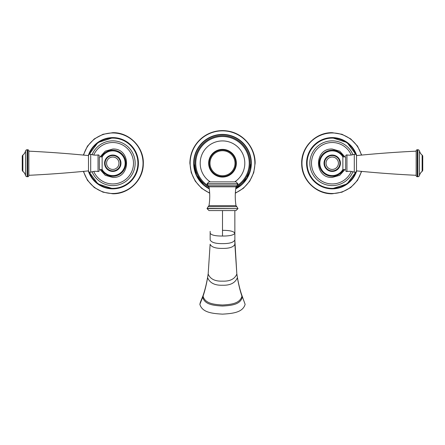 <?xml version="1.0" encoding="UTF-8"?>
<svg xmlns="http://www.w3.org/2000/svg" width="445" height="445" viewBox="0 0 445 445"><rect width="100%" height="100%" fill="white"/><g stroke="black" fill="none" stroke-linecap="round" stroke-linejoin="round"><path stroke-width="0.67" d="M234.871 244.227L234.843 210.574M241.724 294.901L242.297 297.254C240.233 304.641 231.589 305.498 222.5 306.038C213.411 305.498 204.767 304.641 202.703 297.254L202.931 295.903L200.317 302.428L199.872 304.358C202.258 312.518 212.176 313.525 222.5 314.142C232.824 313.525 242.742 312.518 245.128 304.358L241.724 294.901C240.039 290.018 238.581 284.071 237.346 277.068L236.801 273.547L234.843 239.972C233.569 242.469 229.459 243.688 222.5 243.621C215.541 243.688 211.431 242.469 210.157 239.972L210.157 231.367M236.011 210.574L208.989 210.574L207.07 208.655L237.93 208.655L236.011 210.574M208.989 181.883L236.011 181.883L237.93 183.802L207.07 183.802L208.989 181.883M234.331 181.883L210.669 181.883M207.848 185.576A26.717 26.717 0 0 1 222.5 136.509A26.717 26.717 0 0 1 237.152 185.576M236.957 185.698A26.717 26.717 0 0 1 236.423 186.038M208.577 186.038A26.717 26.717 0 0 1 208.043 185.698M222.5 149.375A13.851 13.851 0 0 1 236.351 163.232A13.851 13.851 0 0 1 222.5 177.082A13.851 13.851 0 0 1 208.649 163.232A13.851 13.851 0 0 1 222.5 149.375A13.851 13.851 0 0 1 236.351 163.232A13.851 13.851 0 0 1 222.5 177.082M222.5 175.736A12.51 12.51 0 0 0 235.01 163.232A12.51 12.51 0 0 0 222.5 150.721A12.51 12.51 0 0 0 209.99 163.232A12.51 12.51 0 0 0 222.5 175.736M245.128 304.358L242.069 295.903M351.255 171.431A20.726 20.726 0 0 1 311.5 163.232A20.726 20.726 0 0 1 351.255 155.027M342.867 156.901L342.867 169.556L345.665 169.556L345.665 156.901L342.867 156.901M345.665 169.556L345.665 156.901M345.665 170.446A1.096 1.096 -0 0 0 346.955 171.525A13.99 13.99 0 0 1 354.298 172.193L354.298 154.265A13.99 13.99 0 0 1 346.955 154.932A1.096 1.096 -0 0 0 345.665 156.017M354.298 154.265A1.647 1.647 0 0 1 356.501 155.578L356.501 170.886A1.647 1.647 0 0 1 354.298 172.193M416.164 175.302A1152.122 1152.122 0 0 1 356.501 170.886L356.501 170.891M416.164 151.161A1152.122 1152.122 0 0 0 356.501 155.578L356.501 155.566M416.164 175.614L416.164 150.844A1.096 1.096 0 0 1 417.265 149.748L417.265 176.715A1.096 1.096 0 0 1 416.164 175.614M417.265 149.748L417.866 149.748L417.866 176.715L417.265 176.715M417.866 176.715A1.647 1.647 -0 0 0 419.457 175.486A7.815 7.815 0 0 1 422.133 171.358A1.647 1.647 0 0 0 422.75 170.073L422.75 156.384A1.647 1.647 0 0 0 422.133 155.099A7.815 7.815 0 0 1 419.457 150.977L419.457 175.486M417.866 149.748A1.647 1.647 180 0 1 419.457 150.977M340.425 163.232A8.199 8.199 0 0 1 332.181 171.425A8.199 8.199 0 0 1 324.027 163.143A8.199 8.199 0 0 1 332.27 155.032A8.199 8.199 0 0 1 340.425 163.232M332.226 155.55A7.682 7.682 0 0 0 324.544 163.232A7.682 7.682 0 0 0 332.226 170.908A7.682 7.682 0 0 0 339.908 163.232A7.682 7.682 0 0 0 332.226 155.55A7.682 7.682 0 0 0 324.544 163.232A7.682 7.682 0 0 0 332.226 170.908A7.682 7.682 0 0 0 339.908 163.232A7.682 7.682 0 0 0 332.226 155.55M93.745 155.027A20.726 20.726 0 0 1 133.5 163.232A20.726 20.726 0 0 1 93.745 171.431M102.133 169.556L102.133 156.901L99.335 156.901L99.335 169.556L102.133 169.556A12.371 12.371 0 0 0 125.145 163.232A12.371 12.371 0 0 0 102.133 156.924M99.335 156.901L99.335 169.556M99.335 156.017A1.096 1.096 180 0 0 98.045 154.932A13.99 13.99 0 0 1 90.702 154.265L90.702 172.193A13.99 13.99 0 0 1 98.045 171.525A1.096 1.096 180 0 0 99.335 170.446M90.702 172.193A1.647 1.647 0 0 1 88.499 170.886L88.499 155.578A1.647 1.647 0 0 1 90.702 154.265M28.836 151.161A1152.122 1152.122 0 0 1 88.499 155.578L88.499 155.566M28.836 175.302A1152.122 1152.122 0 0 0 88.499 170.886M28.836 150.844L28.836 175.614A1.096 1.096 0 0 1 27.735 176.715L27.735 149.748A1.096 1.096 0 0 1 28.836 150.844M27.735 176.715L27.134 176.715L27.134 149.748L27.735 149.748M27.134 149.748A1.647 1.647 180 0 0 25.543 150.977A7.815 7.815 0 0 1 22.867 155.099A1.647 1.647 0 0 0 22.25 156.384L22.25 170.073A1.647 1.647 0 0 0 22.867 171.358A7.815 7.815 0 0 1 25.543 175.486L25.543 150.977M27.134 176.715A1.647 1.647 0 0 1 25.543 175.486M104.575 163.232A8.199 8.199 0 0 1 112.819 155.032A8.199 8.199 0 0 1 120.973 163.315A8.199 8.199 0 0 1 112.73 171.425A8.199 8.199 0 0 1 104.575 163.232M112.774 170.908A7.682 7.682 0 0 0 120.456 163.232A7.682 7.682 0 0 0 112.774 155.55A7.682 7.682 0 0 0 105.092 163.232A7.682 7.682 0 0 0 112.774 170.908A7.682 7.682 0 0 0 120.456 163.232A7.682 7.682 0 0 0 112.774 155.55A7.682 7.682 0 0 0 105.092 163.232A7.682 7.682 0 0 0 112.774 170.908M236.801 273.547L234.871 244.266C233.514 247.114 229.392 248.494 222.5 248.405C215.608 248.494 211.486 247.114 210.129 244.266L210.129 244.227M210.129 244.266L208.165 274.02L210.129 244.266M222.5 230.349C229.581 230.315 233.697 231.272 234.843 233.219C233.697 235.144 229.581 236.084 222.5 236.034C215.419 236.084 211.303 235.144 210.157 233.219M234.843 233.219L234.843 231.35M222.5 210.574L222.5 236.034M237.93 208.655L207.07 208.432L208.199 206.68L236.801 206.68L236.011 205.651L208.989 205.651L208.199 206.68M222.5 186.805L208.989 186.805L208.199 185.776L236.801 185.776L236.011 186.805L222.5 186.805M208.199 185.776L207.07 184.03L237.93 184.03L236.801 185.776M209.061 187.284A27.551 27.551 0 0 1 222.5 135.675A27.551 27.551 0 0 1 235.939 187.284M209.239 188.513A28.552 28.552 0 0 1 222.572 134.679A28.552 28.552 0 0 1 235.761 188.513M209.256 188.636A28.652 28.652 0 0 1 222.578 134.574A28.652 28.652 0 0 1 235.744 188.636M235.716 188.869A28.847 28.847 0 0 0 222.572 134.384A28.847 28.847 -0 0 0 209.284 188.869M209.651 192.941A32.368 32.368 0 0 1 190.132 163.232A32.368 32.368 180 0 1 222.578 130.858A32.368 32.368 180 0 1 254.868 163.232A32.368 32.368 0 0 1 235.349 192.941M222.5 149.926A13.306 13.306 0 0 1 235.806 163.276A13.306 13.306 0 0 1 222.405 176.532A13.306 13.306 0 0 1 209.195 163.182A13.306 13.306 0 0 1 222.5 149.926M237.346 277.068L236.835 274.02C234.76 279.043 229.982 281.418 222.5 281.14C215.018 281.418 210.24 279.043 208.165 274.02L207.604 277.658L208.199 273.547M199.872 304.358L203.065 296.186C205.089 303.484 213.572 304.48 222.5 305.009C231.428 304.48 239.911 303.484 241.935 296.186C240.167 291.024 238.654 284.845 237.396 277.658C235.199 282.964 230.232 285.49 222.5 285.234C214.768 285.49 209.801 282.964 207.604 277.658C206.346 284.845 204.834 291.024 203.065 296.186L203.276 294.901C204.961 290.018 206.419 284.071 207.654 277.068M361.379 171.358A30.266 30.266 0 0 1 301.96 163.232A30.266 30.266 0 0 1 361.379 155.099M356.69 170.902A25.643 25.643 0 0 1 306.583 163.232A25.643 25.643 0 0 1 356.69 155.555M355.755 154.421A25.126 25.126 0 0 0 307.1 163.232A25.126 25.126 0 0 0 355.755 172.037M352.924 171.759A22.389 22.389 0 0 1 309.837 163.232A22.389 22.389 0 0 1 352.924 154.699M343.64 156.901A13.05 13.05 0 0 0 319.176 163.232A13.05 13.05 0 0 0 343.64 169.556M346.955 154.932L346.955 171.525M422.133 155.099L422.133 171.358M340.241 163.232A8.016 8.016 0 0 1 332.187 171.247A8.016 8.016 0 0 1 324.21 163.148A8.016 8.016 0 0 1 332.265 155.21A8.016 8.016 0 0 1 340.241 163.232M332.226 157.035A6.197 6.197 0 0 0 326.029 163.232A6.197 6.197 0 0 0 332.226 169.423A6.197 6.197 0 0 0 338.423 163.232A6.197 6.197 0 0 0 332.226 157.035M83.621 155.099A30.266 30.266 0 0 1 143.04 163.232A30.266 30.266 0 0 1 83.621 171.358M88.31 155.555A25.643 25.643 0 0 1 138.417 163.232A25.643 25.643 0 0 1 88.31 170.902M89.245 172.037A25.126 25.126 0 0 0 137.9 163.232A25.126 25.126 0 0 0 89.245 154.421M92.076 154.699A22.389 22.389 0 0 1 135.163 163.232A22.389 22.389 0 0 1 92.076 171.759M101.36 169.556A13.05 13.05 0 0 0 125.824 163.232A13.05 13.05 0 0 0 101.36 156.901M98.045 171.525L98.045 154.932M22.867 171.358L22.867 155.099M104.759 163.232A8.016 8.016 0 0 1 112.813 155.21A8.016 8.016 0 0 1 120.79 163.309A8.016 8.016 0 0 1 112.735 171.247A8.016 8.016 0 0 1 104.759 163.232M112.774 169.423A6.197 6.197 0 0 0 118.971 163.232A6.197 6.197 0 0 0 112.774 157.035A6.197 6.197 0 0 0 106.578 163.232A6.197 6.197 0 0 0 112.774 169.423M208.989 205.651C209.995 199.371 209.995 193.091 208.989 186.805M236.011 205.651C235.005 199.371 235.005 193.091 236.011 186.805M237.93 208.432L236.801 206.68M235.105 181.643A22.317 22.317 0 0 0 222.5 140.915A22.317 22.317 0 0 0 209.895 181.643M209.256 188.647L203.888 185.025L196.473 175.23L193.836 163.232C193.48 148.407 206.324 134.941 221.148 134.601C236.924 133.417 251.597 147.417 251.164 163.232L247.008 178.095L235.744 188.647M235.333 193.219L243.415 188.268L249.728 181.198L253.745 172.61L255.124 163.232C255.397 148.191 243.899 134.067 229.114 131.286C224.18 130.279 219.268 130.396 214.39 131.631C209.512 132.899 205.156 135.163 201.312 138.423C193.881 145.026 190.071 153.291 189.876 163.232L191.255 172.61L195.272 181.198L201.585 188.268L209.667 193.219M202.931 295.903L203.276 294.901M361.657 155.071L357.513 146.099L350.716 138.918L341.983 134.284L332.226 132.688C315.728 132.248 300.992 147.223 301.688 163.71C301.532 179.858 316.078 194.181 332.226 193.775L341.983 192.173L350.716 187.54L357.513 180.364L361.657 171.386M356.328 171.414L347.05 183.924L332.226 188.686C318.475 189.047 306.193 176.57 306.772 162.831C306.644 149.37 318.77 137.433 332.226 137.772L347.05 142.534L356.328 155.044M344.953 169.556L339.713 175.313L332.226 177.444C313.892 178.323 313.892 148.135 332.226 149.019L339.713 151.15L344.953 156.901M342.867 156.924A12.371 12.371 0 0 0 319.855 163.232A12.371 12.371 0 0 0 342.867 169.534M83.343 171.386L87.487 180.364L94.284 187.54L103.017 192.173L112.774 193.775C128.744 194.165 143.195 180.164 143.301 164.188C144.275 147.54 129.445 132.237 112.774 132.688L103.017 134.284L94.284 138.918L87.487 146.099L83.343 155.071M88.672 155.044L97.95 142.534L112.774 137.772C126.374 137.422 138.579 149.626 138.228 163.232C138.579 176.832 126.374 189.036 112.774 188.686L97.95 183.924L88.672 171.414M100.047 156.901L105.287 151.15L112.774 149.019C131.108 148.135 131.108 178.323 112.774 177.444L105.287 175.313L100.047 169.556"/></g></svg>
